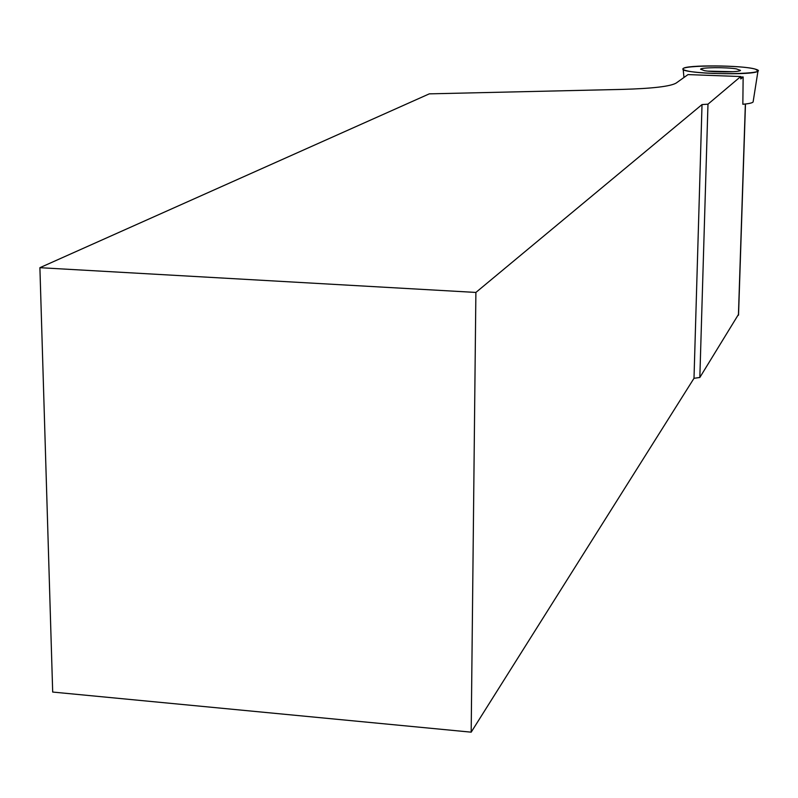 <?xml version="1.0" encoding="UTF-8"?>
<svg xmlns="http://www.w3.org/2000/svg" width="798" height="798" viewBox="0 0 798 798"><rect width="100%" height="100%" fill="white"/><g stroke="black" fill="none" stroke-linecap="round" stroke-linejoin="round"><path stroke-width="1.2" d="M755.497 69.187L757.99 70.982C756.215 75.97 677.492 73.546 683.128 68.708C684.275 64.708 743.018 65.107 755.497 69.187C773.741 74.234 701.292 75.501 685.243 70.364C669.203 65.366 738.719 64.249 755.497 69.187M736.325 68.867C726.16 67.142 701.103 67.361 700.574 69.187L704.574 70.693C714.579 72.448 740.015 72.229 740.494 70.404L736.325 68.867M740.704 77.067L743.138 76.947L742.848 104.279C748.913 103.71 752.334 102.952 753.103 101.984L753.182 101.506M743.138 76.947L740.783 78.952L740.714 76.538L688.006 74.593L676.165 83.062C670.42 86.423 652.455 88.538 622.27 89.396L429.294 93.855L39.9 267.689L52.688 692.056L471.179 732.165L694.001 378.302L699.836 377.474L738.559 314.292M740.714 76.538L707.976 104.179L702.021 104.578L475.887 292.437L39.9 267.689M707.976 104.179L699.836 377.474M471.179 732.165L475.887 292.437M694.001 378.302L702.021 104.578M707.796 71.122L733.153 71.7M745.362 104.009L738.419 315.26M753.103 101.984L757.99 70.982M683.966 77.486L683.188 69.356M745.482 103.999L738.539 315.02"/></g></svg>

